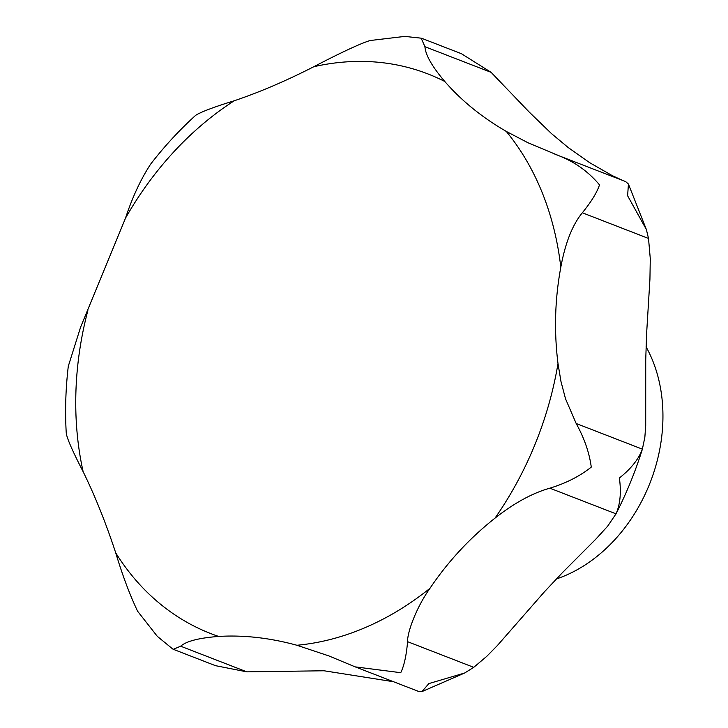 <?xml version="1.0" encoding="UTF-8"?>
<svg xmlns="http://www.w3.org/2000/svg" width="728" height="728" viewBox="0 0 728 728"><rect width="100%" height="100%" fill="white"/><g stroke="black" fill="none" stroke-linecap="round" stroke-linejoin="round"><path stroke-width="1.09" d="M68.314 366.075C65.675 388.406 64.974 410.528 66.212 432.45L66.33 433.661C67.376 439.321 72.982 452.006 83.147 471.708C95.05 495.977 105.906 523.032 115.725 552.87C122.568 575.53 129.866 594.985 137.61 611.238L157.312 636.345L172.7 648.976L173.309 649.312L180.671 646.2C186.359 641.177 199.026 637.919 218.655 636.436C243.725 634.916 269.806 637.855 296.924 645.263L328.719 655.855L355.246 666.884L400.746 672.69C404.122 665.792 406.397 655.455 407.58 641.677C407.207 632.377 416.452 607.188 429.984 588.297C447.957 561.597 469.633 538.21 495.004 518.145C514.086 503.103 532.368 493.111 549.831 488.179C565.984 483.265 579.788 476.239 591.273 467.103C589.352 452.771 584.329 438.238 576.185 423.505L565.52 398.798L560.951 381.39L557.994 363.545C553.962 331.24 554.9 299.135 560.806 267.24C565.292 242.924 572.472 224.77 582.336 212.776C591.227 201.856 596.951 192.556 599.508 184.876C588.67 171.935 575.347 162.298 559.532 155.965L528.182 142.852L506.288 131.422C481.918 117.299 461.406 100.655 444.781 81.481C432.095 66.557 425.48 54.955 424.934 46.701L421.175 38.175L404.777 36.4L370.152 40.522C359.168 43.744 333.278 56.493 313.804 66.721C286.068 80.881 259.559 92.228 234.289 100.755C214.824 106.743 202.111 111.493 196.169 114.997L195.013 115.934C179.079 130.43 164.346 146.41 150.833 163.891L150.66 164.109C140.777 179.225 132.387 197.243 125.489 218.163L80.581 327.227L68.296 366.239M625.707 181.618L628.428 184.057L627.618 195.768L646.373 229.529L648.511 238.438L650.277 258.622L649.931 279.234L646.619 333.442L645.727 359.969L645.709 425.643L644.853 437.255L642.369 449.158C638.583 459.268 630.921 468.877 619.382 477.996C621.357 492.355 620.238 504.295 616.015 513.832L607.68 526.162L595.695 539.293L562.316 572.763L544.389 591.846L497.379 645.536L486.641 656.447L473.755 667.339L464.646 673.009L428.856 683.583L421.958 691.6L418.891 691.555L355.246 666.884M393.575 681.736L324.042 670.77L246.847 671.853L215.524 665.674L173.309 649.312M556.319 578.997A148.239 115.525 -68.8 0 0 658.931 453.426A148.239 115.525 -68.8 0 0 646.064 346.819M625.862 181.681L559.532 155.965M421.712 38.311L461.443 53.717L491.118 72.354L529.165 112.012L551.424 133.552L568.25 147.575L589.525 162.599L612.193 175.584L622.686 180.444M87.851 310.538A300.145 233.916 -68.8 0 0 83.875 327.209A300.145 233.916 -68.8 0 0 83.147 471.708M495.004 518.145A300.145 233.916 -68.8 0 0 554.8 380.307A300.145 233.916 -68.8 0 0 557.994 363.545M560.806 267.24A300.145 233.916 -68.8 0 0 506.288 131.422M444.781 81.481A300.145 233.916 -68.8 0 0 313.804 66.721M234.289 100.755A300.145 233.916 -68.8 0 0 125.489 218.163M648.511 238.438L582.336 212.776M246.847 671.853L180.671 646.2M473.755 667.339L407.58 641.677M616.015 513.832L549.831 488.179M642.369 449.158L576.185 423.505M491.118 72.354L424.934 46.701M296.924 645.263A300.145 233.916 -68.8 0 0 429.984 588.297M115.725 552.87A300.145 233.916 -68.8 0 0 218.655 636.436M642.742 448.02C635.599 471.071 626.535 493.329 615.551 514.778M464.646 673.009L421.958 691.6M556.62 154.864L554.891 154.19M628.428 184.057L646.373 229.529"/></g></svg>
